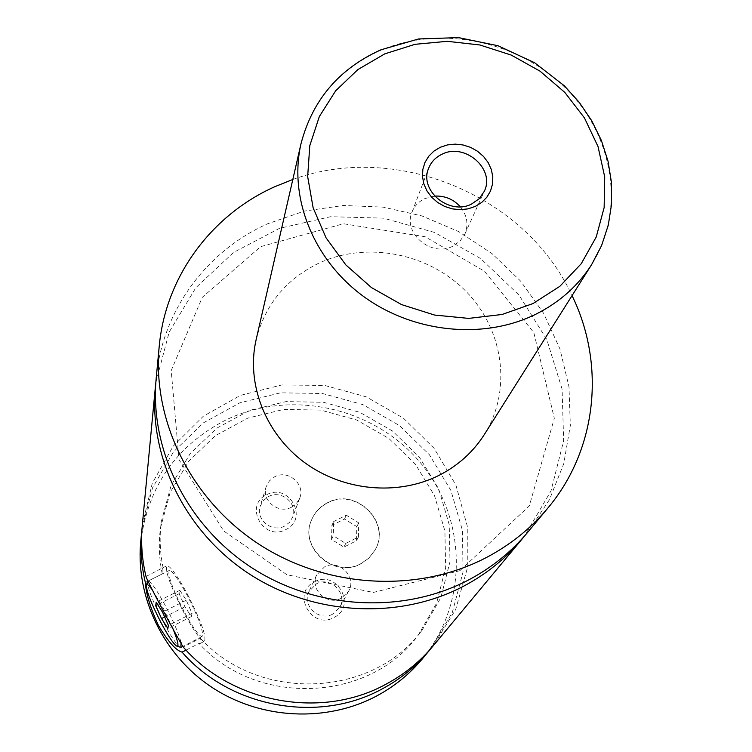 <?xml version="1.0" encoding="UTF-8"?>
<svg xmlns="http://www.w3.org/2000/svg" width="752" height="752" viewBox="0 0 752 752"><rect width="100%" height="100%" fill="white"/><g stroke="black" fill="none" stroke-linecap="round" stroke-linejoin="round"><path stroke-width="0.56" stroke-dasharray="3.76 2.82" d="M156.219 378.03C162.282 310.661 206.339 251.375 267.148 223.964L304.231 211.133L343.316 205.475L383.012 207.11L421.91 215.918L458.645 231.578L491.93 253.537L520.572 281.041L543.517 313.161L559.883 348.787L568.973 386.669L570.336 425.444L563.765 463.655L549.374 499.826L527.547 532.472M155.852 382.411L169.2 332.027L195.821 287.743L233.534 252.465L279.537 228.326L330.636 216.708L383.445 218.155L434.553 232.443L480.725 258.622L518.983 295.047L546.77 339.481L562.092 389.122L563.652 440.747L551.019 490.84L524.699 535.819M327.317 503.032C355.771 486.948 391.942 522.941 374.74 550.53L368.865 558.134L360.969 563.765C334.151 579.237 298.572 547.531 311.563 519.97C314.75 512.46 320.004 506.81 327.317 503.032M361.101 563.53C334.264 579.012 298.666 547.287 311.666 519.717C314.853 512.206 320.117 506.557 327.43 502.768C355.893 486.676 392.083 522.687 374.881 550.285L368.997 557.899L361.101 563.53M148.454 581.014C151.678 582.556 157.431 590.997 165.694 606.338C173.684 621.772 178.826 633.88 181.11 642.659M181.232 647.228L179.803 647.068C176.137 644.154 170.582 635.741 163.156 621.829C152.778 601.506 147.561 588.13 147.495 581.71M172.81 628.371L163.193 608.124L152.553 590.226M183.977 611.263C172.02 587.65 167.179 574.011 169.444 570.345C172.678 571.2 178.609 579.566 187.239 595.434C199.271 619.216 204.177 632.93 201.968 636.596C198.65 635.741 192.653 627.29 183.977 611.263M186.035 650.113L199.045 643.43L200.737 643.195L201.31 641.494L200.389 638.222L183.206 647.03M187.483 594.259C201.235 621.453 206.856 637.141 204.337 641.324C200.53 640.347 193.668 630.684 183.751 612.354C170.093 585.376 164.566 569.8 167.16 565.607C170.845 566.585 177.622 576.135 187.483 594.259M146.001 576.474L162.883 567.751C162.216 567.581 162.009 569.649 162.253 573.936L145.333 582.415M434.618 196.084L424.814 198.603C418.685 201.545 414.418 206.067 412.002 212.158C402.658 233.289 431.601 257.541 452.789 246.214L459.961 241.176L464.849 234.135C468.703 224.547 467.189 215.42 460.299 206.762M266.781 494.675C289.059 482.502 309.1 518.852 285.863 529.549C263.407 541.901 243.451 505.128 266.781 494.675M284.67 526.043C272.158 533.065 255.426 519.529 260.192 506.284L263.332 500.578L268.52 496.546C281.408 489.373 298.328 503.859 292.622 517.226L289.501 522.358L284.67 526.043M291.513 507.196C278.578 514.434 261.245 500.437 266.161 486.77L269.404 480.885L274.771 476.721C288.101 469.333 305.632 484.316 299.738 498.106L296.514 503.408L291.513 507.196M314.496 581.86C336.84 569.264 357.313 606.385 333.982 617.477C311.45 630.261 291.062 592.708 314.496 581.86M332.826 614.036C319.252 621.951 301.608 605.36 308.903 591.608L316.338 583.909C330.372 575.816 348.167 593.629 339.697 607.362L332.826 614.036M341.483 598.15C327.44 606.309 309.157 589.145 316.686 574.942L324.375 566.999C338.889 558.651 357.341 577.075 348.58 591.26L341.483 598.15M256.131 339.669C265.071 304.757 285.92 279.293 318.679 263.266C366.431 240.941 428.48 252.973 466.061 291.447C503.774 329.78 512.225 390.391 484.307 434.571M292.819 179.484C396.511 141.564 525.827 195.36 572.046 295.621M142.316 525.065L152.261 483.301L173.167 446.18L203.313 416.223L240.424 395.383L281.85 384.939L324.732 385.456L366.196 396.802L403.476 418.206L434.073 448.258L455.872 484.993L467.255 526.005L467.265 568.503L455.674 609.505L433.067 646.006M163.128 567.901C159.932 552.438 159.321 536.994 161.295 521.568L171.108 485.51L190.171 453.635L217.018 428.038L249.72 410.348L286.023 401.606L323.51 402.292L359.747 412.293L392.394 430.943L419.306 457.047L438.707 488.95L449.217 524.614L449.997 561.697L440.832 597.69L422.173 630.073C373.199 697.677 259.008 702.97 200.389 638.222M162.253 573.936C159.095 558.651 158.493 543.386 160.449 528.13L170.14 492.466L188.978 460.938L215.514 435.615L247.831 418.093L283.701 409.426L320.756 410.094L356.561 419.964L388.812 438.397L415.395 464.21L434.543 495.756L444.902 531.025L445.654 567.694L436.564 603.283L418.112 635.308C369.683 702.142 256.911 707.397 199.045 643.43M140.746 541.722C148.097 486.046 176.485 445.466 225.91 419.983C290.554 388.662 373.951 407.189 420.218 462.499C466.785 517.498 469.135 602.728 422.37 658.865M142.043 528.346L152.562 487.728L173.59 451.755L203.454 422.831L239.935 402.79L280.505 392.835L322.42 393.493L362.934 404.642L399.397 425.51L429.42 454.772L450.956 490.567L462.471 530.564L463.016 572.131L452.328 612.41L430.934 648.506M179.813 590.339L186.261 600.199L192.042 613.397L191.318 616.574L184.907 606.723L179.183 593.676L179.813 590.339L156.2 602.249M186.261 600.199L162.545 612.203M192.042 613.397L168.401 625.41M191.318 616.574L167.856 628.522M184.907 606.723L164.669 616.988M179.183 593.676L157.666 604.542M331.566 539.457L331.895 525.394L344.501 519.021L356.796 526.644L356.533 540.688L343.908 547.127L331.566 539.457L333.296 535.744L333.615 521.587L331.895 525.394M333.615 521.587L346.305 515.167L358.695 522.847L358.431 536.984L345.723 543.461L333.296 535.744M345.723 543.461L343.908 547.127M358.431 536.984L356.533 540.688M358.695 522.847L356.796 526.644M346.305 515.167L344.501 519.021M301.016 143.67C312.08 100.796 338.203 69.88 379.393 50.892C439.412 24.487 517.526 40.326 565.579 88.04C613.782 135.576 625.955 210.193 591.664 264.554M459.886 570.683L529.314 505.917L554.327 418.3L533.845 332.638L484.391 271.19L425.115 236.72L343.476 223.748L260.624 246.665L202.316 297.303L171.202 370.557L179.032 459.632L223.701 530.987L286.944 574.754L373.368 592.435L459.886 570.683M176.363 645.93L177.34 646.259M169.444 570.345L148.398 580.892M201.968 636.596L182.924 646.363M200.22 643.439L204.337 641.324M162.883 567.741L167.16 565.607M464.849 234.135L484.213 191.45M412.002 212.158L428.621 168.326M266.161 486.77L260.192 506.284M299.738 498.106L292.622 517.226M316.686 574.942L308.903 591.608M348.58 591.26L339.697 607.362M161.295 521.568L160.449 528.13M422.173 630.073L418.112 635.308"/><path stroke-width="1.13" d="M572.046 295.621C605.576 364.1 597.408 449.235 547.785 508.164L527.547 532.472C511.313 551.921 491.667 567.741 468.609 579.942C403.194 614.318 316.413 609.825 251.459 567.544C186.524 525.187 149.404 449.348 156.219 378.03L159.198 346.531C165.515 276.398 211.547 214.903 275.016 186.599L292.819 179.484M524.699 535.819L521.935 539.212C505.889 558.435 486.478 574.077 463.702 586.146C399.086 620.127 313.443 615.709 249.354 573.983C185.293 532.172 148.661 457.263 155.391 386.754L155.852 382.411M181.11 642.659L180.837 647.425M147.495 581.71L148.454 581.014M152.553 590.226C149.122 585.451 147.082 583.693 146.414 584.971C146.151 590.461 150.983 602.963 160.919 622.477C167.828 635.421 172.969 643.233 176.363 645.93C179.286 647.284 178.102 641.428 172.81 628.371M142.043 528.346L141.696 531.598C140.116 548.603 141.32 565.542 145.333 582.415C145.982 593.648 150.315 607.926 158.352 625.25C167.95 641.475 175.855 650.433 182.069 652.144L186.035 650.113M155.391 386.754L142.316 525.065C140.709 542.267 141.94 559.394 146.001 576.474C146.311 579.35 174.605 633.015 183.206 647.03C232.396 703.656 322.072 719.683 386.19 684.094C404.416 674.29 420.048 661.591 433.067 646.006L521.935 539.212M475.33 206.405L481.694 202.457L486.835 197.24L490.511 190.999L492.532 184.061L492.804 176.776L491.319 169.501L488.17 162.611L483.508 156.435L477.558 151.274L470.63 147.383L463.053 144.967L455.204 144.121L447.478 144.91L440.258 147.289L433.885 151.143L428.696 156.294L424.955 162.479L422.84 169.397L422.483 176.692L423.893 184.014L427.004 190.989L431.676 197.25L437.673 202.495L444.676 206.433L452.337 208.877L460.271 209.695L468.073 208.859L475.33 206.405M442.044 154.216C435.615 157.262 431.14 161.971 428.621 168.326C418.864 190.359 449.358 215.796 471.589 204.027L479.109 198.791L484.213 191.45C495.634 169.313 464.924 142.325 442.044 154.216M460.299 206.762C453.409 199.195 444.846 195.633 434.618 196.084M591.664 264.554L484.307 434.571C473.252 451.905 458.278 465.441 439.384 475.179C397.911 496.245 342.931 491.112 303.987 462.123C265.042 433.124 246.054 383.426 256.131 339.669L301.016 143.67C288.608 197.456 313.199 259.515 363.207 296.203C413.196 332.892 483.386 340.007 535.593 314.336C559.385 302.464 578.072 285.873 591.664 264.554L601.619 245.481L608.293 225.121L611.583 203.971L611.47 182.51L608.039 161.219L601.412 140.502L591.768 120.79L579.322 102.441L564.357 85.813L534.625 62.745L497.937 45.712L458.419 37.6L418.582 38.963L380.907 49.811C339.114 68.639 312.484 99.922 301.016 143.67M547.785 508.164C530.884 528.402 510.392 544.871 486.309 557.57C417.999 593.347 327.12 588.534 259.045 544.288C190.999 499.977 152.101 420.782 159.198 346.531M430.934 648.506L422.37 658.865C409.718 673.999 394.556 686.341 376.874 695.863C326.716 722.681 261.179 719.645 212.28 687.582C163.419 655.443 135.463 597.295 140.746 541.722L141.696 531.598M428.875 651.044C415.997 666.46 400.553 679.018 382.533 688.71C319.186 723.894 230.638 708.083 182.069 652.144M162.545 612.203L156.2 602.249L155.739 605.52L161.539 618.576L167.856 628.522L168.401 625.41L162.545 612.203M164.669 616.988L161.539 618.576M157.666 604.542L155.739 605.52M532.989 303.573L559.826 286.324L581.24 263.717L596.233 236.993L604.147 207.552L604.711 176.899L598.019 146.546L584.464 117.932L564.799 92.402L539.974 71.12L511.2 55.065L479.804 44.97L447.261 41.313L415.085 44.302L384.808 53.843L357.886 69.569L335.674 90.776L319.346 116.532L309.805 145.597L307.662 176.57L313.142 207.853L326.058 237.829L345.817 264.892L371.422 287.555L401.54 304.588L434.553 315.05L468.675 318.397L502.073 314.477L532.989 303.573M177.34 646.259L179.803 647.068M146.414 584.971L147.58 581.456M182.924 646.363L181.232 647.228"/></g></svg>
